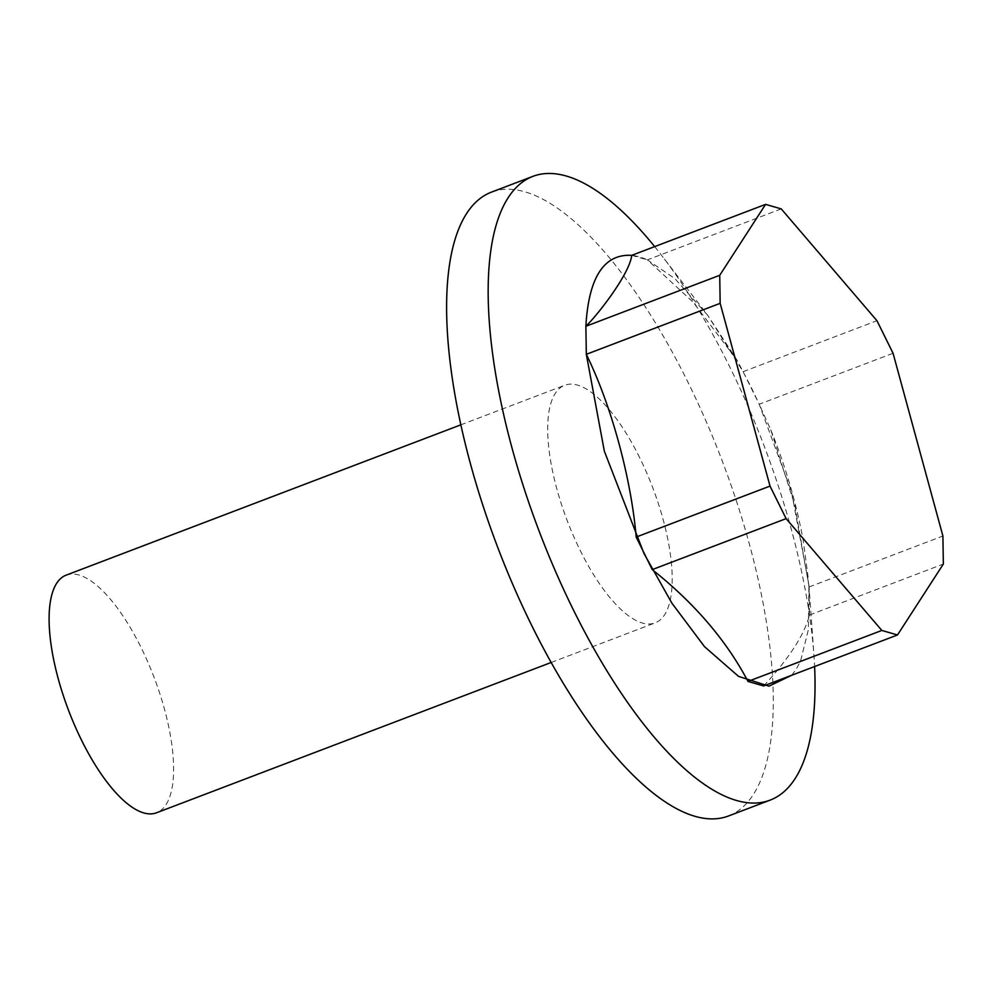 <?xml version="1.0" encoding="UTF-8"?>
<svg xmlns="http://www.w3.org/2000/svg" width="993" height="993" viewBox="0 0 993 993"><rect width="100%" height="100%" fill="white"/><g stroke="black" fill="none" stroke-linecap="round" stroke-linejoin="round"><path stroke-width="0.74" stroke-dasharray="4.96 3.72" d="M791.682 675.265L796.312 669.096L800.544 661.053L808.389 629.537L808.923 585.038L791.458 491.634L759.198 404.238L751.49 387.841L737.042 360.136L707.798 315.402L743.112 371.68L759.198 404.238L893.055 353.26M654.672 246.612A333.673 120.339 -110.8 0 1 661.661 255.462A333.673 120.339 -110.8 0 1 729.843 367.087A333.673 120.339 -110.8 0 1 813.937 655.293A333.673 120.339 -110.8 0 1 814.608 666.539M728.713 815.898A333.673 120.339 -110.8 0 0 688.298 382.913A333.673 120.339 69.2 0 0 491.175 192.245M639.79 457.91A127.116 45.839 69.2 0 0 564.694 385.272A127.116 45.839 69.2 0 0 555.248 393.402A127.116 45.839 69.2 0 0 580.098 550.221A127.116 45.839 69.2 0 0 655.181 622.859A127.116 45.839 69.2 0 0 664.64 614.741A127.116 45.839 69.2 0 0 639.79 457.91M66.109 575.17A127.116 45.839 -110.8 0 1 148.007 662.468A127.116 45.839 -110.8 0 1 166.054 804.628A127.116 45.839 -110.8 0 1 156.596 812.758M631.747 255.35L647.374 259.868A228.489 82.407 69.2 0 0 631.747 255.35M707.798 315.402L674.892 278.611L647.386 259.868L693.201 302.257L737.042 360.136M763.629 685.952C789.162 658.334 804.442 634.688 809.506 615.015L809.059 586.962L794.847 505.387L770.767 429.808L759.198 404.238M781.243 208.89L647.386 259.868M809.506 615.015L943.35 564.036M809.059 586.987L942.903 536.009M743.112 371.68L876.956 320.702M808.923 585.038L813.937 655.293M460.715 424.88L564.694 385.272M551.202 662.468L655.181 622.859M704.645 311.243L661.661 255.462M770.767 429.82C785.649 466.71 796.46 503.575 803.2 540.415L808.55 580.309"/><path stroke-width="1.49" d="M586.317 354.315L720.161 303.337L770.022 486.086L636.178 537.064C631.672 483.579 613.649 410.27 586.317 354.315L585.87 326.287C596.768 316.01 629.599 274.229 631.734 255.35L631.734 255.35C603.955 253.724 588.675 277.357 585.87 326.275L586.317 354.315L604.34 451.145L644.035 553.61L671.901 603.185L704.534 646.691L738.531 676.37L768.979 686.163L791.682 675.265M814.608 666.539A333.673 120.339 -110.8 0 1 770.258 800.073A333.673 120.339 -110.8 0 1 573.147 609.404A333.673 120.339 -110.8 0 1 532.732 176.419A333.673 120.339 -110.8 0 1 654.672 246.612M532.732 176.419L491.175 192.245A333.673 120.339 69.2 0 0 531.59 625.23A333.673 120.339 -110.8 0 0 728.713 815.898L770.258 800.073M551.202 662.468L156.596 812.758A127.116 45.839 -110.8 0 1 74.711 725.461A127.116 45.839 -110.8 0 1 56.663 583.288A127.116 45.839 -110.8 0 1 66.109 575.17L460.715 424.88M636.165 537.039L652.264 569.634C694.492 603.21 726.404 640.485 747.99 681.434L763.654 685.952M631.734 255.35L765.591 204.372L719.726 275.297L720.161 303.337M763.629 685.952L897.486 634.974L943.35 564.036L942.903 536.009L893.055 353.26L876.956 320.702L781.243 208.89L765.591 204.372M585.87 326.275L719.726 275.297M652.252 569.61L786.108 518.631L881.834 630.443L897.486 634.974M770.022 486.086L786.108 518.631M747.99 681.421L881.834 630.443"/></g></svg>
